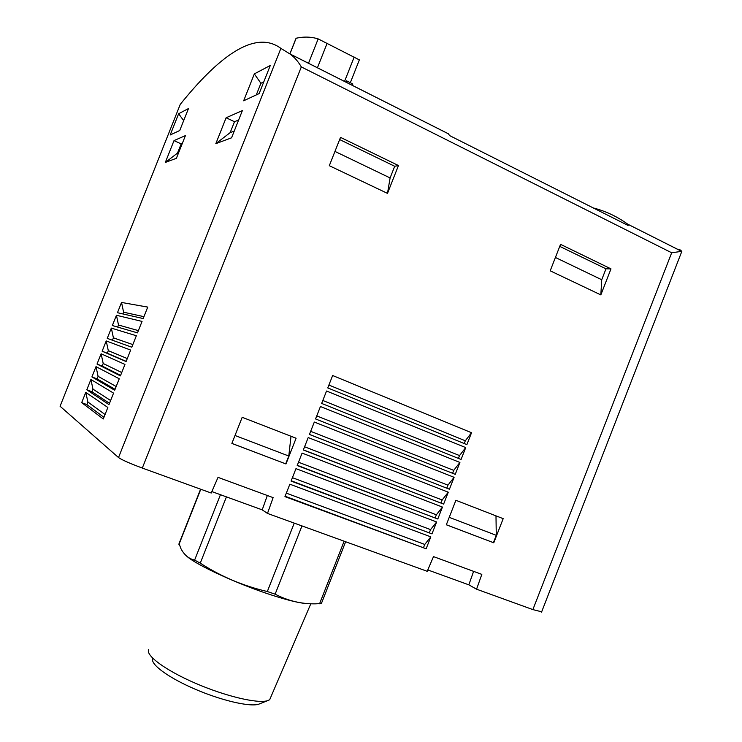<?xml version="1.0" encoding="UTF-8"?>
<svg xmlns="http://www.w3.org/2000/svg" width="742" height="742" viewBox="0 0 742 742"><rect width="100%" height="100%" fill="white"/><g stroke="black" fill="none" stroke-linecap="round" stroke-linejoin="round"><path stroke-width="1.11" d="M679.273 250.165L679.561 249.433L681.842 251.325L671.686 252.772L532.877 609.599L541.669 611.807M532.877 609.599L476.568 589.194L468.823 584.835L473.609 571.359M427.791 569.939L468.823 584.835M476.568 589.194L481.827 574.382L433.495 556.611L427.207 571.303L267.491 513.427L273.121 497.632L218.027 477.366L211.22 493.031L142.316 468.063C129.878 463.435 121.948 459.929 118.516 457.554L60.074 406.245L180.25 104.381C217.202 58.386 254.413 28.678 280.884 48.378L289.89 53.916C294.286 57.013 298.099 61.354 301.317 66.919L142.316 468.063M211.85 491.584L262.204 509.856L267.491 513.427M295.956 38.667L296.151 38.232C303.83 36.525 311.167 36.748 318.16 38.899L359.295 59.861M346.013 82.204L346.56 80.822L352.775 83.985M289.584 53.73L448.4 133.783L449.578 135.573L628.122 225.494L627.695 224.149C617.159 216.543 605.676 211.127 593.22 207.918M390.097 177.941L394.698 166.273L398.463 165.54L340.513 137.363L329.309 165.698L387.491 193.384L390.097 177.941L334.957 151.414M398.463 165.54L387.491 193.384M601.725 279.743L605.982 268.827L610.981 268.873L560.544 244.35L550.202 270.811L600.834 294.899L601.725 279.743L555.415 257.474M610.981 268.873L600.834 294.899M493.773 542.792L503.187 518.658L455.894 500.293L446.322 524.789L493.773 542.792L446.332 524.761M285.967 463.954L296.095 438.234L242.189 417.301L231.875 443.428L285.967 463.954L231.884 443.401M471.532 432.734L332.648 375.517L327.76 387.918L466.885 444.616L471.532 432.734L465.308 440.785L328.892 385.052M465.726 447.593L326.545 391.025L321.657 403.425L461.07 459.474L465.726 447.593L459.521 455.579L322.816 400.476M459.91 462.452L320.433 406.533L315.545 418.942L455.254 474.342L459.91 462.452L453.733 470.372L316.741 415.9M446.786 488.134L447.945 485.166L454.095 477.319L314.32 422.05L309.433 434.46L449.439 489.219L309.451 434.422M454.095 477.319L449.439 489.219M440.998 502.937L442.149 499.978L448.279 492.196L308.208 437.567L303.32 449.995L443.623 504.096L303.367 449.865M448.279 492.196L443.623 504.096M435.202 517.758L436.361 514.79L442.455 507.074L302.096 453.102L297.199 465.531L437.799 518.992L297.282 465.308M442.455 507.074L437.799 518.992M429.395 532.58L430.555 529.612L436.63 521.969L295.975 468.638L291.077 481.076L431.965 533.888L291.198 480.77M436.63 521.969L431.965 533.888M423.599 547.411L424.758 544.442L430.805 536.865L289.853 484.192L284.947 496.63L426.14 548.783L285.104 496.24M430.805 536.865L426.14 548.783M270.283 65.481L254.339 73.885L243.654 100.791L259.134 93.594L270.283 65.481M188.477 108.555L178.646 113.73L170.196 134.97L179.731 130.527L188.477 108.555M165.327 162.433L176.392 158.315L185.435 135.591L174.018 140.6L165.327 162.433L177.505 153.102L181.169 143.902L174.018 140.6M215.829 143.66L231.56 137.817L242.365 110.623L226.125 117.746L215.829 143.66L230.15 132.651L234.491 121.725L226.125 117.746M147.732 307.095L121.54 302.448L117.459 312.707L143.187 318.55L147.732 307.095M142.047 321.416L116.438 315.276L112.357 325.534L137.493 332.88L142.047 321.416M136.352 335.746L111.337 328.103L107.247 338.371L131.798 347.21L136.352 335.746M102.136 351.216L126.103 361.549L130.657 350.076L106.227 340.94L102.136 351.216L107.284 353.229L108.304 350.669L106.227 340.94M97.026 364.062L120.399 375.897L124.962 364.415L101.116 353.786L97.026 364.062L102.183 366.066L103.203 363.497L101.116 353.786M91.915 376.917L114.695 390.246L119.258 378.763L96.006 366.631L91.915 376.917L97.081 378.893L98.102 376.333L96.006 366.631M86.805 389.773L108.991 404.603L113.554 393.121L90.895 379.487L86.805 389.773L91.971 391.739L92.991 389.17L90.895 379.487M107.85 407.479L85.775 392.351L81.685 402.637L103.286 418.97L107.85 407.479M103.945 417.319L86.86 404.585L87.89 402.016L85.775 392.351M105.058 414.518L87.89 402.016M81.685 402.637L86.86 404.585M109.501 403.314L91.971 391.739M110.614 400.522L92.991 389.17M115.066 389.327L97.081 378.893M116.179 386.526L98.102 376.333M120.621 375.341L102.183 366.066M121.734 372.54L103.203 363.497M126.177 361.363L107.284 353.229M127.281 358.562L108.304 350.669M112.45 340.244L113.405 337.842L111.337 328.103M132.837 344.594L113.405 337.842M117.681 327.092L118.507 325.024L116.438 315.276M138.383 330.626L118.507 325.024M122.912 313.94L123.599 312.215L121.54 302.448M143.929 316.667L123.599 312.215M424.758 544.442L286.319 493.142M430.555 529.612L292.413 477.681M436.361 514.79L298.497 462.22M442.149 499.978L304.582 446.777M447.945 485.166L310.666 431.334M452.592 473.285L453.733 470.372M458.417 458.408L459.521 455.579M464.232 443.54L465.308 440.785M234.249 131.056L230.15 132.651M238.636 120L234.491 121.725M178.646 152.666L177.505 153.102M182.319 143.419L181.169 143.902M183.664 120.64L178.646 113.73M263.781 81.88L260.906 83.289L254.339 73.885M256.296 94.911L260.906 83.289M262.204 509.856L267.324 495.498M285.716 463.824L288.786 456.033L235.01 435.489M288.786 456.033L291.012 436.259M493.421 542.625L496.268 535.316L449.235 517.341M496.268 535.316L495.99 515.866M605.982 268.827L559.756 246.381M394.698 166.273L339.65 139.552M321.351 603.561L314.951 603.858C300.955 603.951 287.683 600.723 275.134 594.175L267.324 591.532C243.172 585.93 220.819 576.469 200.266 563.141L194.617 560.099C188.876 558.8 184.35 555.035 181.011 548.82L179.054 543.673M307.735 603.589C300.695 603.432 288.434 600.519 270.923 594.834C237.468 583.991 196.166 564.885 186.743 556.194M260.182 703.611L258.568 704.251C249.498 707.08 220.773 700.355 194.311 688.836C167.785 677.363 149.856 663.914 152.815 658.553M271.238 696.098L269.671 699.752L267.463 700.717C257.502 703.815 225.178 696.172 195.294 683.197C165.345 670.258 145.256 655.288 148.697 649.51M296.151 38.232L289.918 53.934M318.16 38.899L308.496 63.293M327.166 43.212L317.428 67.791M354.175 57.078L344.529 81.453M671.686 252.772L301.317 66.919M681.406 251.223L627.695 224.149M280.884 48.378L118.516 457.554M180.25 104.381L60.074 406.245M319.57 603.775L344.13 541.206M275.134 594.175L301.975 525.92M267.324 591.532L294.249 523.119M200.266 563.141L226.431 496.871M194.617 560.099L220.448 494.701M178.952 544.48L200.785 489.256M295.9 38.649L289.862 53.878M359.36 59.879L350.326 82.724M681.314 251.195L627.76 224.205M448.511 133.866L289.89 53.916M681.842 251.325L541.539 612.15M352.849 84.013L352.311 85.376M258.568 704.251L267.463 700.717M269.671 699.752L310.824 603.765M321.369 603.571L345.642 541.743M179.026 543.663L200.572 489.173"/></g></svg>
